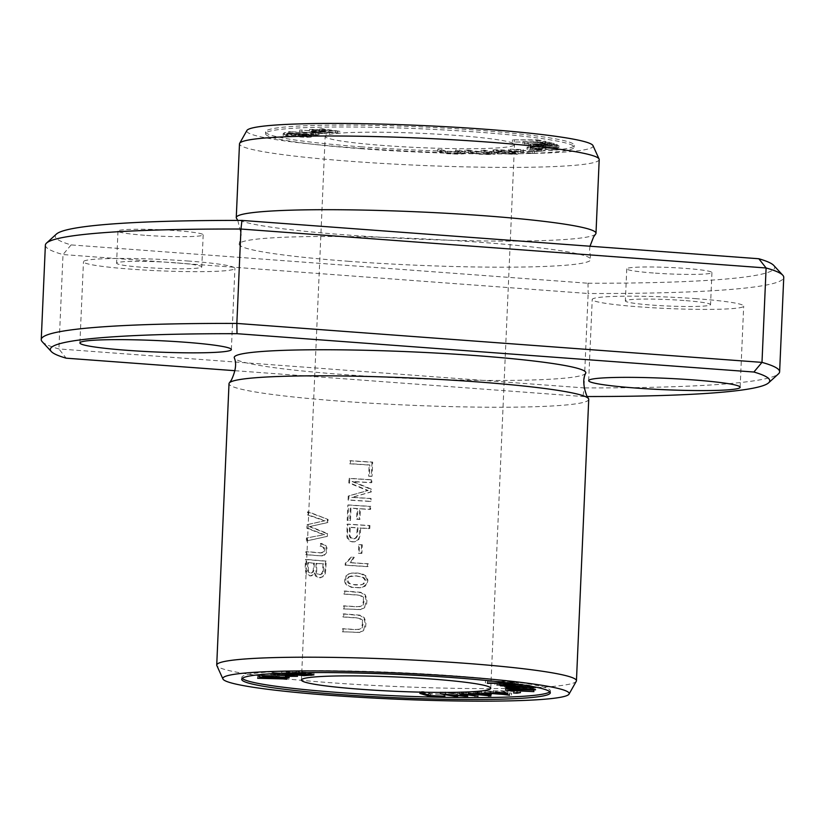 <?xml version="1.0" encoding="UTF-8"?>
<svg xmlns="http://www.w3.org/2000/svg" width="825" height="825" viewBox="0 0 825 825"><rect width="100%" height="100%" fill="white"/><g stroke="black" fill="none" stroke-linecap="round" stroke-linejoin="round"><path stroke-width="0.62" stroke-dasharray="4.12 3.09" d="M242.261 678.377A154.45 11.684 2.5 0 1 241.797 677.408A154.45 11.684 2.5 0 1 396.608 672.478A154.45 11.684 2.5 0 1 550.399 690.886A154.45 11.684 2.5 0 1 549.852 691.804M493.329 150.006C496.361 149.15 515.625 150.862 518.152 151.934L518.069 153.821C515.543 152.749 496.279 151.047 493.247 151.893L493.329 150.006L493.247 151.893C488.008 152.501 518.925 155.389 518.069 153.821L518.152 151.934C519.007 153.502 488.091 150.614 493.329 150.006M339.931 131.319L313.603 129.669L327.04 132.031L299.764 130.01L325.019 131.649L309.447 129.473L312.211 129.319L335.662 131.062L319.626 128.906L321.977 128.772L339.931 131.319L339.848 133.207L321.894 130.659L319.543 130.793L335.579 132.949L312.128 131.206L309.365 131.361L324.937 133.537L299.681 131.897L326.958 133.918L313.521 131.557L339.848 133.207M550.285 142.302L527.959 142.086L553.451 143.303L533.662 143.777L557.535 144.592L530.176 143.983L550.017 143.375L522.926 141.683L550.285 142.302L550.203 144.189L522.844 143.571L549.935 145.262L530.093 145.87L557.452 146.479L533.579 145.664L553.369 145.19L527.876 143.973L550.203 144.189M541.427 149.366L533.878 149.676L541.427 149.366L541.344 151.253L533.796 151.563L541.344 151.253M312.685 134.135L311.541 134.908C312.438 135.764 298.021 135.321 295.948 134.506L283.202 133.588L284.45 132.681L312.685 134.135L312.613 136.032L284.367 134.568L283.119 135.475L295.866 136.393C297.938 137.208 312.355 137.651 311.458 136.795L312.613 136.032M384.244 145.551A94.751 7.167 2.5 0 1 325.174 136.311A94.751 7.167 2.5 0 1 420.152 133.289A94.751 7.167 2.5 0 1 514.501 144.581A94.751 7.167 2.5 0 1 384.244 145.551M361.824 148.768A154.45 11.684 2.5 0 1 265.537 133.712A154.45 11.684 2.5 0 1 420.348 128.772A154.45 11.684 2.5 0 1 574.138 147.18A154.45 11.684 2.5 0 1 361.824 148.768M441.241 149.634L445.469 151.016L452.574 151.872L460.556 151.738L455.555 149.964L459.195 150.047L464.289 151.903L447.047 151.81L437.611 149.552L441.241 149.634L441.158 151.522L437.528 151.439L446.964 153.697L458.587 154.172L464.207 153.79L459.113 151.934L455.472 151.852L460.474 153.625L452.492 153.759L445.387 152.903L441.158 151.522M558.855 145.664L546.006 145.406L546.191 146.427L542.84 146.283L542.654 145.262L533.857 144.891L534.074 146.066L530.722 145.922L530.465 144.468L558.855 145.664L558.773 147.551L530.382 146.355L530.64 147.809L533.992 147.953L533.775 146.778L542.572 147.149L542.757 148.17L546.109 148.314L545.923 147.293L558.773 147.551M557.813 148.005L545.727 147.572C545.294 149.181 526.371 148.088 527.072 147.314L530.114 146.334L557.813 148.005L557.741 149.892L530.032 148.222L526.969 149.253L527.072 147.314L526.989 149.201C526.288 149.975 545.212 151.068 545.645 149.459L557.741 149.892M468.239 150.119L484.347 152.316L491.38 152.099L481.109 150.119L484.378 150.129L495.144 152.264L479.232 152.316L464.97 150.119L468.239 150.119L468.157 152.006L464.887 152.006L479.15 154.203L489.452 154.533L495.062 154.151L484.296 152.017L481.027 152.017L491.298 153.986L484.265 154.203L468.157 152.006M313.077 132.134L319.1 132.928L319.017 134.815L311.386 134.186C316.109 134.578 316.913 134.815 313.799 134.898L288.513 133.547C305.013 134.908 322.967 135.867 318.337 134.557L318.419 132.67C323.049 133.98 305.095 133.021 288.595 131.66L315.635 132.804L315.552 134.692L313.799 134.898L313.882 133.011C316.996 132.928 316.192 132.691 311.468 132.299L313.077 132.134L312.995 134.032M532.321 151.542L510.118 149.212L520.637 149.469L516.007 149.665L534.301 151.418L532.321 151.542L532.238 153.44L534.218 153.306L515.924 151.553L520.554 151.357L508.757 151.192L532.238 153.44M537.219 139.848L545.903 141.395L542.984 141.395L536.137 140.167L512.449 139.827L537.219 139.848L537.137 141.735L514.212 142.044L536.054 142.055L545.82 143.282L537.137 141.735M576.376 681.099A180.036 13.623 2.5 0 1 328.969 682.595A180.036 13.623 2.5 0 1 216.769 665.404M588.73 399.382A180.036 13.623 2.5 0 1 341.251 401.228A180.036 13.623 2.5 0 1 229.01 383.677M367.403 566.62A180.036 13.623 2.5 0 1 345.149 565.218L345.221 563.413L350.965 557.236A180.036 13.623 -177.5 0 0 353.574 557.411L350.089 562.753A180.036 13.623 -177.5 0 0 367.517 563.836L367.403 566.62L368.125 566.517L368.249 563.733A178.138 13.478 2.5 0 1 350.8 562.65L354.286 557.308A178.138 13.478 2.5 0 1 351.687 557.133L345.943 563.32L345.861 565.115A178.138 13.478 -177.5 0 0 368.125 566.517M370.023 506.447L369.899 509.438A180.036 13.623 2.5 0 1 359.69 508.819L359.226 519.461A180.036 13.623 2.5 0 1 356.617 519.286L357.081 508.654A180.036 13.623 2.5 0 1 350.285 508.21L349.748 520.493A180.036 13.623 2.5 0 1 347.191 520.327L347.861 505.044A180.036 13.623 -177.5 0 0 370.023 506.447L370.755 506.344A178.138 13.478 2.5 0 1 348.573 504.941L347.913 520.224A178.138 13.478 -177.5 0 0 350.47 520.4L351.007 508.107A178.138 13.478 -177.5 0 0 357.792 508.551L357.328 519.193A178.138 13.478 -177.5 0 0 359.948 519.358L360.412 508.716A178.138 13.478 -177.5 0 0 370.621 509.334L370.755 506.344M342.457 628.794A180.036 13.623 -177.5 0 0 355.121 629.619L359.896 629.135L361.711 627.547L362.546 622.741L361.329 619.678L358.318 618.131L342.973 616.976L343.107 613.975L360.113 615.522L363.918 618.245L365.289 623.566L363.773 629.578L359.824 632.332L342.323 631.795L342.457 628.794L343.169 628.691L343.045 631.692L358.875 632.497L363.33 630.805L365.64 626.866L365.98 622.504L364.289 617.657L359.855 615.151L343.819 613.872L343.685 616.873L358.968 618.007L362.216 619.781L363.299 623.04L362.216 627.773L359.772 629.3L355.833 629.516A178.138 13.478 2.5 0 1 343.169 628.691M320.512 543.489L325.04 545.387L325.916 546.81L326.257 551.358L324.627 554.648L321.203 555.926L305.714 554.709L305.848 551.708L320.616 552.956L323.421 551.77C324.524 548.408 323.41 546.542 320.059 546.16L320.512 543.489L321.224 543.386L320.77 546.067C324.112 546.428 325.225 548.295 324.132 551.667L321.173 552.843L306.57 551.605L306.436 554.606L320.203 555.803L324.452 555.184L326.566 552.657L326.968 547.872L325.751 545.284L321.224 543.386M371.188 479.83L371.064 482.718A180.036 13.623 2.5 0 1 352.12 481.542L370.776 489.277L370.662 491.978L351.739 497.403A180.036 13.623 -177.5 0 0 370.373 498.558L370.25 501.456A180.036 13.623 2.5 0 1 348.078 500.053L348.253 496.021L367.455 490.597L348.831 482.945L349.027 478.428A180.036 13.623 -177.5 0 0 371.188 479.83L371.91 479.727A178.138 13.478 2.5 0 1 349.738 478.325L349.542 482.842L368.177 490.493L348.965 495.918L348.789 499.95A178.138 13.478 -177.5 0 0 370.972 501.353L371.095 498.455A178.138 13.478 2.5 0 1 352.461 497.3L371.384 491.875L371.508 489.173L352.842 481.439A178.138 13.478 -177.5 0 0 371.786 482.615L371.91 479.727M343.458 605.932A180.036 13.623 -177.5 0 0 356.111 606.767L360.896 606.282L362.701 604.684L363.547 599.888L362.33 596.826L359.318 595.268L343.973 594.113L344.108 591.113L361.113 592.67L364.908 595.392L366.29 600.703L364.774 606.715L360.824 609.479L343.324 608.933L343.458 605.932L344.169 605.828L344.035 608.829L359.875 609.644L364.33 607.942L366.64 604.003L366.981 599.641L365.279 594.804L360.845 592.298L344.819 591.009L344.685 594.01L359.968 595.155L363.217 596.918L364.299 600.188L363.217 604.921L360.772 606.447L356.833 606.664A178.138 13.478 2.5 0 1 344.169 605.828M361.567 544.882L361.195 553.431A180.036 13.623 2.5 0 1 358.432 553.266L358.803 544.717A180.036 13.623 -177.5 0 0 361.567 544.882L362.288 544.778A178.138 13.478 2.5 0 1 359.525 544.613L359.153 553.163A178.138 13.478 -177.5 0 0 361.907 553.327L362.288 544.778M371.962 462.196L371.343 476.355A180.036 13.623 2.5 0 1 368.672 476.2L369.157 465.042A180.036 13.623 2.5 0 1 349.666 463.794L349.79 460.804A180.036 13.623 -177.5 0 0 371.962 462.196L372.683 462.093A178.138 13.478 2.5 0 1 350.512 460.701L350.377 463.691A178.138 13.478 -177.5 0 0 369.878 464.939L369.394 476.097A178.138 13.478 -177.5 0 0 372.065 476.252L372.683 462.093M345.077 582.966L344.53 580.8L345.51 576.304L349.068 573.684L353.141 573.024L360.535 573.726L365.021 575.871L367.043 579.377L366.475 583.966L363.124 586.946L359.525 587.812L351.398 587.338L346.17 584.626L345.077 582.966L345.788 582.863L348.996 586.09L352.956 587.4L360.968 587.637L364.815 586.348L366.455 584.977L367.888 580.676L367.455 578.16L365.753 575.768L363.093 574.2L357.854 573.055L351.904 573.076L348.965 573.911L345.819 576.933L345.788 582.863M325.555 561.186L324.637 573.612L322.75 576.665L318.945 577.82L315.511 576.056L314.191 573.148L313.118 574.685L310.128 575.953L307.24 574.798L306.013 573.303L305.116 568.528L305.508 559.484A180.036 13.623 -177.5 0 0 325.555 561.186L326.277 561.083A178.138 13.478 2.5 0 1 306.23 559.381L305.838 568.291L307.044 573.695L309.777 575.695L311.448 575.819L312.953 575.273L314.903 573.045L316.697 576.458L319.667 577.727L323.369 576.634L325.401 573.334L326.277 561.083M327.381 519.575L327.247 522.627L309.313 526.618L326.762 533.589L326.638 536.477L306.312 540.983L306.446 537.972L323.833 534.765L306.869 528.278L307.024 524.669L324.442 520.812L307.447 514.934L307.581 511.861L328.092 519.472L308.302 511.758L308.168 514.831L325.153 520.709L307.746 524.566L307.591 528.175L324.545 534.662L307.168 537.869L307.034 540.88L327.35 536.374L327.473 533.486L310.035 526.505L327.958 522.534L328.092 519.472M369.188 525.618L369.064 528.619A180.036 13.623 2.5 0 1 359.917 528.072L359.03 537.828L358.091 539.684L354.441 541.829L352.234 541.901L349.728 541.118L347.047 537.848L347.026 524.215A180.036 13.623 -177.5 0 0 369.188 525.618L369.92 525.515A178.138 13.478 2.5 0 1 347.738 524.112L347.418 536.126L348.975 539.88L352.234 541.685L354.884 541.767L358.72 539.694L360.319 534.744L360.638 527.969A178.138 13.478 -177.5 0 0 369.786 528.516L369.92 525.515M235.001 370.703L583.048 396.516A360.061 27.235 2.5 0 0 587.183 396.526M585.75 373.137A175.972 13.313 2.5 0 1 343.932 374.581A175.972 13.313 2.5 0 1 234.269 357.782M653.338 272.993A42.642 3.228 2.5 0 1 626.763 268.837A42.642 3.228 2.5 0 1 685.379 268.403A42.642 3.228 2.5 0 1 711.954 272.559A42.642 3.228 2.5 0 1 653.338 272.993M144.571 235.259A42.642 3.228 2.5 0 1 117.985 231.103A42.642 3.228 2.5 0 1 176.602 230.67A42.642 3.228 2.5 0 1 203.187 234.826A42.642 3.228 2.5 0 1 144.571 235.259M348.872 261.308A175.972 13.313 2.5 0 1 239.25 243.798A175.972 13.313 2.5 0 1 415.552 238.528A175.972 13.313 2.5 0 1 590.731 259.143A175.972 13.313 2.5 0 1 348.872 261.308M56.378 234.104A360.061 27.235 -177.5 0 0 71.115 244.912L587.988 283.243M588.008 283.243A360.061 27.235 -177.5 0 0 773.747 265.423M595.66 234.011A180.036 13.623 2.5 0 1 348.501 235.094A180.036 13.623 2.5 0 1 236.528 218.336M599.208 159.545A180.036 13.623 2.5 0 1 351.718 161.391A180.036 13.623 2.5 0 1 239.487 143.839M592.897 145.417A173.363 13.118 2.5 0 1 354.802 147.902A173.363 13.118 2.5 0 1 246.995 130.319M361.907 146.881A154.45 11.684 2.5 0 1 265.619 131.825A154.45 11.684 2.5 0 1 420.43 126.885A154.45 11.684 2.5 0 1 574.221 145.293A154.45 11.684 2.5 0 1 361.907 146.881M71.115 244.922L63.009 254.554L58.895 348.944L66.175 358.184M42.219 341.705A369.538 27.957 -177.5 0 0 58.895 348.944L584.038 387.894L583.048 396.526M45.375 245.149A369.538 27.957 -177.5 0 0 63.009 254.554L588.153 293.504L584.038 387.894A369.538 27.957 -177.5 0 0 752.544 381.037A369.538 27.957 -177.5 0 0 778.47 373.859M587.988 283.14L588.153 293.504A369.538 27.957 -177.5 0 0 756.669 286.646A369.538 27.957 -177.5 0 0 783.75 277.386M187.657 260.978A75.807 5.734 2.5 0 1 234.919 268.362A75.807 5.734 2.5 0 1 158.936 270.786A75.807 5.734 2.5 0 1 83.459 261.752A75.807 5.734 2.5 0 1 187.657 260.978M175.199 262.762A42.642 3.228 -177.5 0 0 116.583 263.196A42.642 3.228 -177.5 0 0 159.05 268.28A42.642 3.228 -177.5 0 0 201.785 266.918A42.642 3.228 -177.5 0 0 175.199 262.762M696.434 298.712A75.807 5.734 -177.5 0 0 592.226 299.485A75.807 5.734 -177.5 0 0 667.703 308.519A75.807 5.734 -177.5 0 0 743.686 306.096A75.807 5.734 -177.5 0 0 696.434 298.712M683.977 300.496A42.642 3.228 -177.5 0 0 625.36 300.929A42.642 3.228 -177.5 0 0 667.817 306.013A42.642 3.228 -177.5 0 0 710.552 304.652A42.642 3.228 -177.5 0 0 683.977 300.496M437.611 149.552L437.528 151.439M459.195 150.047L459.113 151.934M455.555 149.964L455.472 151.852M516.244 684.255L499.455 683.595L521.245 684.121L531.001 685.513L505.673 685.493L527.526 685.307L516.244 684.255L516.172 685.843M500.435 685.503L500.497 683.915M499.373 685.482L499.455 683.595M505.601 687.081L505.673 685.493M504.549 687.06L504.632 685.173M327.247 522.627L327.958 522.534M307.581 511.861L308.302 511.758M307.447 514.934L308.168 514.831M324.442 520.812L325.153 520.709M307.024 524.669L307.746 524.566M306.869 528.278L307.591 528.175M323.833 534.765L324.545 534.662M306.446 537.972L307.168 537.869M306.312 540.983L307.034 540.88M326.638 536.477L327.35 536.374M326.762 533.589L327.473 533.486M309.313 526.618L310.035 526.505M558.907 145.953L558.824 147.84M530.465 144.468L530.382 146.355M530.722 145.922L530.64 147.809M534.074 146.066L533.992 147.953M533.857 144.891L533.775 146.778M542.654 145.262L542.572 147.149M542.84 146.283L542.757 148.17M546.191 146.427L546.109 148.314M546.006 145.406L545.923 147.293M444.933 696.176L445.015 694.289L428 693.928L419.915 691.515L423.514 691.587L430.65 693.722L445.015 694.289M427.958 694.825L428 693.928M419.832 693.402L419.915 691.515M423.431 693.474L423.514 691.587M430.567 695.609L430.65 693.722M443.974 695.887L444.056 694M307.684 562.691L307.622 570.756L308.571 572.333L310.716 573.035L312.397 572.261L313.263 570.24L313.665 563.217A180.036 13.623 2.5 0 1 307.684 562.691L308.406 562.588A178.138 13.478 -177.5 0 0 314.387 563.114L313.82 570.828L312.747 572.488L310.922 572.911L309.055 572.003L308.272 570.271L308.406 562.588M313.665 563.217L314.387 563.114M316.027 563.413L315.954 571.828L317.068 573.891L318.986 574.705L321.224 574.118L322.575 571.673L323.008 563.991A180.036 13.623 2.5 0 1 316.027 563.413L316.748 563.32A178.138 13.478 -177.5 0 0 323.72 563.887L323.287 571.57L321.946 574.014L319.966 574.623L317.831 573.818L316.697 571.869L316.748 563.32M323.008 563.991L323.72 563.887M322.575 571.673L323.287 571.57M305.508 559.484L306.23 559.381M314.191 573.148L314.903 573.045M295.917 133.557L287.378 133.124L287.296 135.011L295.835 135.455C296.732 136.837 282.655 136.073 287.296 135.011L286.522 135.609L286.605 133.722L287.378 133.124C282.738 134.186 296.814 134.949 295.917 133.557L295.835 135.455M307.797 134.908L308.963 134.238L299.248 133.733L299.166 135.62L308.88 136.125L306.714 136.909C299.98 136.929 297.464 136.507 299.166 135.62L298.33 136.249L298.413 134.362L299.248 133.733C297.547 134.619 300.063 135.042 306.797 135.022L307.797 134.908L307.715 136.795M308.963 134.238L308.88 136.125M284.45 132.681L284.367 134.568M295.948 134.506L295.866 136.393M537.085 149.923L537.003 151.81M538.22 149.119L538.137 151.006M533.878 149.676L533.796 151.563M349.449 527.392L349.274 535.992L350.398 537.91L352.553 538.828L355.09 538.385L356.524 536.652L357.297 527.907A180.036 13.623 2.5 0 1 349.449 527.392L350.161 527.288A178.138 13.478 -177.5 0 0 358.019 527.804L357.287 536.425L355.771 538.302L353.141 538.715L350.769 537.467L349.986 535.889L350.161 527.288M357.297 527.907L358.019 527.804M369.064 528.619L369.786 528.516M347.026 524.215L347.738 524.112M346.706 536.229L347.418 536.126M359.917 528.072L360.638 527.969M551.255 142.601L551.172 144.488M522.926 141.683L522.844 143.571M524.432 142.168L524.349 144.055M550.017 143.375L549.935 145.262M528.825 143.55L528.743 145.437M530.176 143.983L530.093 145.87M557.535 144.592L557.452 146.479M556.566 144.282L556.483 146.169M533.662 143.777L533.579 145.664M554.359 143.581L554.276 145.478M553.451 143.303L553.369 145.19M527.959 142.086L527.876 143.973M520.503 692.598L520.585 690.711L513.583 691.072L520.585 690.711M516.832 692.423L516.883 691.309M513.501 692.959L513.583 691.072M517.213 692.361L517.296 690.473M349.119 576.788L356.111 575.798L363.763 577.49L365.454 579.748L365.341 582.079L363.598 584.028L361.133 584.801L353.069 584.543L349.522 583.44L347.428 580.047L349.119 576.788L346.851 578.933L346.954 581.367L348.769 583.512L355.173 584.966L360.412 584.904L362.876 584.131L364.722 581.893L364.619 579.542L362.711 577.376L356.039 575.943L351.099 576.025L348.408 576.881M337.6 131.443L337.518 133.33M321.977 128.772L321.894 130.659M319.626 128.906L319.543 130.793M335.662 131.062L335.579 132.949M312.211 129.319L312.128 131.206M309.447 129.473L309.365 131.361M325.019 131.649L324.937 133.537M302.063 129.876L301.981 131.763M299.764 130.01L299.681 131.897M327.04 132.031L326.958 133.918M329.247 131.907L329.165 133.794M313.603 129.669L313.521 131.557M285.739 676.356L285.821 674.468L294.071 674.273L272.075 672.427L297.608 674.427L285.821 674.468M286.698 676.149L286.78 674.262M271.992 674.314L272.075 672.427M273.529 674.118L273.611 672.231M371.343 476.355L372.065 476.252M349.79 460.804L350.512 460.701M349.666 463.794L350.377 463.691M369.157 465.042L369.878 464.939M368.672 476.2L369.394 476.097M532.558 146.767L530.434 147.479C532.342 148.149 542.51 148.387 542.458 147.366L532.558 146.767L532.476 148.655L542.376 149.263C542.427 150.274 532.259 150.037 530.351 149.366L532.476 148.655M542.458 147.366L542.376 149.263M556.988 148.252L556.906 150.14M530.114 146.334L530.032 148.222M545.727 147.572L545.645 149.459M530.434 147.469L530.351 149.366L530.434 147.469M287.172 678.975L287.255 677.088L257.73 676.407L283.078 677.016L259.597 675.283L285.12 675.788L261.989 673.85L289.286 675.871L263.257 675.304L287.255 677.088M286.739 678.944L286.811 677.356M257.647 678.294L257.73 676.407M258.091 678.026L258.173 676.139M283.006 678.666L283.078 677.016M259.514 677.17L259.597 675.283M260.05 676.851L260.133 674.963M285.048 677.449L285.12 675.788M261.463 675.995L261.546 674.107M261.907 675.737L261.989 673.85M289.204 677.758L289.286 675.871M288.791 677.727L288.863 676.118M263.185 676.954L263.257 675.304M361.195 553.431L361.907 553.327M358.803 544.717L359.525 544.613M358.432 553.266L359.153 553.163M464.97 150.119L464.887 152.006M484.378 150.129L484.296 152.017M481.109 150.119L481.027 152.017M343.324 608.933L344.035 608.829M344.108 591.113L344.819 591.009M343.973 594.113L344.685 594.01M311.468 132.299L311.386 134.186M289.895 131.443L289.812 133.33M288.595 131.66L288.513 133.547M286.615 673.118L286.688 671.643L293.442 672.334L299.527 671.88L299.444 673.767M293.36 674.231L293.442 672.334C306.488 671.983 294.999 670.849 286.688 671.643M296.02 674.087L296.082 672.612L303.775 673.396L310.344 672.911L310.262 674.798M303.693 675.283L303.775 673.396M309.519 674.963L309.602 673.066M310.736 674.303L310.767 673.437L304.095 673.798L281.727 671.498C288.894 670.704 302.971 671.148 302.115 672.045C313.201 672.385 316.088 672.849 310.767 673.437L314.026 673.025L313.943 674.912M304.033 675.273L304.095 673.798M281.645 673.386L281.727 671.498M302.043 673.685L302.301 671.921L302.218 673.808M310.241 674.829L310.324 672.932C308.406 672.272 303.652 672.158 296.082 672.612M371.064 482.718L371.786 482.615M349.027 478.428L349.738 478.325M348.831 482.945L349.542 482.842M367.455 490.597L368.177 490.493M348.253 496.021L348.965 495.918M348.078 500.053L348.789 499.95M370.25 501.456L370.972 501.353M370.373 498.558L371.095 498.455M351.739 497.403L352.461 497.3M370.662 491.978L371.384 491.875M370.776 489.277L371.508 489.173M352.12 481.542L352.842 481.439M508.839 149.304L508.757 151.192M534.301 151.418L534.218 153.306M516.007 149.665L515.924 151.553M523.411 149.737L523.328 151.625M520.637 149.469L520.554 151.357M510.118 149.212L510.036 151.109M490.112 692.67L490.174 691.268L498.836 692.051L504.271 691.474L496.011 690.834L490.174 691.268M498.754 693.938L498.836 692.051M511.469 695.073L511.552 693.186L485.358 691.175L502.054 690.762L507.922 691.587L501.703 692.299L511.552 693.186M509.52 694.898L509.582 693.351M485.275 693.062L485.358 691.175M493.35 692.443L493.433 690.556M501.641 693.701L501.703 692.299M320.059 546.16L320.77 546.067M323.421 551.77L324.132 551.667M305.848 551.708L306.57 551.605M305.714 554.709L306.436 554.606M545.903 141.395L545.82 143.282M512.449 139.827L512.366 141.714M514.295 140.147L514.212 142.044M536.137 140.167L536.054 142.055M542.984 141.395L542.902 143.282M490.957 695.991L491.04 694.103L468.291 691.804L481.831 691.36L473.313 692L491.329 692.711L481.913 693.021L491.04 694.103M488.328 695.681L488.39 694.196M468.208 693.691L468.291 691.804M481.748 693.248L481.831 691.36M484.12 693.526L484.203 691.639M473.251 693.526L473.313 692M479.459 694.629L479.542 692.732M488.874 694.32L488.957 692.433M491.246 694.598L491.329 692.711M481.841 694.547L481.913 693.021M342.323 631.795L343.045 631.692M343.107 613.975L343.819 613.872M342.973 616.976L343.685 616.873M457.741 696.31L457.823 694.423L440.354 691.948L464.485 694.062L459.391 691.928L463.763 691.928L478.098 694.403L462.969 692.33L467.837 694.413L464.918 694.413L445.624 692.309L457.823 694.423M454.637 695.774L454.688 694.423M440.272 693.835L440.354 691.948M445.16 693.825L445.242 691.938M464.454 694.887L464.485 694.062M459.308 693.815L459.391 691.928M463.681 693.815L463.763 691.928M478.015 696.29L478.098 694.403M474.901 695.753L474.963 694.413M462.897 693.815L462.969 692.33M467.754 696.3L467.837 694.413M464.887 695.073L464.918 694.413M445.552 693.877L445.624 692.309M501.487 681.409L487.431 681.429L506.261 681.161L518.162 682.626L496.97 683.059L514.522 682.43L501.487 681.409L501.425 682.966M487.358 682.987L487.431 681.429M485.409 682.987L485.492 681.099M496.897 684.606L496.97 683.059M494.948 684.616L495.031 682.729M505.808 690.03L505.89 688.143L534.002 689.731L511.521 688.731L514.491 689.432L511.17 689.246L505.89 688.143M533.93 691.618L534.002 689.731M533.352 691.587L533.424 689.958M511.448 690.35L511.521 688.731M514.408 691.319L514.491 689.432M511.129 690.329L511.17 689.246M505.436 690.185L505.519 688.298M369.899 509.438L370.621 509.334M347.861 505.044L348.573 504.941M347.191 520.327L347.913 520.224M349.748 520.493L350.47 520.4M350.285 508.21L351.007 508.107M357.081 508.654L357.792 508.551M356.617 519.286L357.328 519.193M359.226 519.461L359.948 519.358M359.69 508.819L360.412 508.716M501.724 152.078L514.841 153.759L508.881 153.842L496.145 152.254L501.724 152.078L501.806 150.191L496.155 150.294L496.073 152.182L501.724 152.078M508.963 151.955L514.924 151.872L501.806 150.191L496.227 150.367L508.963 151.955L508.881 153.842M509.499 688.669L509.582 686.782L530.681 687.947C533.651 687.854 533.517 687.648 530.3 687.318L511.706 686.575C508.85 686.668 508.881 686.864 511.799 687.173L511.717 689.061M532.733 689.628L532.816 687.741L530.3 687.318L530.227 688.927M532.991 689.174L533.033 688.215L513.48 687.576C507.561 687.153 505.55 686.771 507.447 686.4L528.877 686.936C536.167 687.503 537.549 687.937 533.033 688.215L535.693 687.875L535.611 689.762M506.612 688.524L506.694 686.637L507.447 686.4L507.365 688.287M345.149 565.218L345.861 565.115M367.517 563.836L368.249 563.733M350.089 562.753L350.8 562.65M353.574 557.411L354.286 557.308M350.965 557.236L351.687 557.133M345.221 563.413L345.943 563.32M445.469 151.016L445.387 152.903M321.936 573.354L322.647 573.251M325.184 569.827L325.896 569.724M306.797 135.022L306.714 136.909M311.541 134.908L311.458 136.795M349.274 535.992L349.986 535.889M362.876 584.131L363.598 584.028M365.021 575.871L365.753 575.768M292.37 676.407L292.442 674.819M476.345 151.553L476.262 153.44M356.111 606.767L356.833 606.664M495.949 692.402L496.011 690.834M325.04 545.387L325.751 545.284M355.121 629.619L355.833 629.516M237.817 220.409L241.199 234.805L239.25 243.798M589.999 246.232L589.566 250.016L590.731 259.143M574.138 147.18L574.221 145.293M265.537 133.712L265.619 131.825M490.762 688.287L514.501 144.581M301.434 680.017L325.174 136.311M550.316 692.773L550.399 690.886M241.715 679.305L241.797 677.408M231.371 349.542L234.919 268.362M79.912 342.932L83.459 261.752M117.985 231.103L116.583 263.196M203.187 234.826L201.785 266.918M740.149 387.276L743.686 306.096M588.679 380.665L592.226 299.485M626.763 268.837L625.36 300.929M711.954 272.559L710.552 304.652M464.207 153.79L464.289 151.903M460.474 153.625L460.556 151.738M531.001 685.513L530.918 687.4M527.526 685.307L527.443 687.194M324.483 534.672L323.771 534.775M311.448 575.819L310.726 575.922M320.554 574.592L319.842 574.695M320.935 577.665L320.213 577.768M311.706 572.901L310.994 573.004M283.119 135.475L283.202 133.588M354.523 538.715L353.812 538.818M354.843 541.778L354.131 541.881M351.821 575.922L351.099 576.025M351.904 573.086L351.182 573.189M360.968 587.627L360.247 587.73M361.133 584.791L360.412 584.894M297.608 674.427L297.526 676.314M495.062 154.151L495.144 152.264M491.298 153.986L491.38 152.099M360.546 609.562L359.824 609.665M360.03 606.581L359.308 606.684M504.271 691.474L504.188 693.361M507.922 691.587L507.839 693.474M322.358 552.791L321.647 552.894M322.668 555.751L321.946 555.854M359.545 632.424L358.823 632.528M359.03 629.444L358.308 629.547M518.162 682.626L518.079 684.513M514.522 682.43L514.439 684.317M514.841 153.759L514.924 151.872"/><path stroke-width="1.24" d="M507.365 688.287C505.467 688.658 507.478 689.04 513.397 689.463L532.95 690.102C537.467 689.824 536.085 689.391 528.794 688.823L506.612 688.524M532.991 689.174L532.95 690.102L535.611 689.762M310.736 674.303L310.685 675.324C316.006 674.737 313.118 674.273 302.032 673.932C302.888 673.035 288.812 672.592 281.645 673.386L304.012 675.685L313.943 674.912M360.504 689.257A94.751 7.167 2.5 0 1 301.434 680.017A94.751 7.167 2.5 0 1 396.412 676.985A94.751 7.167 2.5 0 1 490.762 688.287A94.751 7.167 2.5 0 1 360.504 689.257M549.852 691.804A154.45 11.684 2.5 0 1 338.085 692.464A154.45 11.684 2.5 0 1 242.261 678.377M500.414 685.802L527.443 687.194L505.591 687.38L530.918 687.4L521.163 686.008L500.435 685.503M427.917 695.815L444.933 696.176L430.567 695.609L423.431 693.474L419.832 693.402L427.917 695.815L427.958 694.825M516.801 693.196L520.503 692.598L513.501 692.959L516.801 693.196L516.832 692.423M294.009 675.716L285.739 676.356L297.526 676.314L273.529 674.118L294.051 675.716M286.729 679.243L263.175 677.191L289.204 677.758L261.907 675.737L285.037 677.676L259.514 677.17L282.996 678.913L257.647 678.294L286.739 678.944M509.499 695.238L501.621 694.196L507.839 693.474L501.971 692.649L485.275 693.062L509.52 694.898M488.307 696.083L490.957 695.991L481.831 694.908L491.246 694.598L473.23 693.887L484.12 693.526L468.208 693.691L488.328 695.681M454.616 696.31L457.741 696.31L445.541 694.196L464.836 696.31L467.754 696.3L462.887 694.217L478.015 696.29L463.681 693.815L459.308 693.815L464.403 695.949L440.272 693.835L454.616 696.31L454.637 695.774M487.348 683.317L501.404 683.296L514.439 684.317L496.887 684.946L518.079 684.513L506.179 683.048L487.358 682.987M533.93 691.618L505.436 690.185L514.408 691.319L511.438 690.618L533.93 691.618M223.028 679.181L216.769 665.404A180.036 13.623 2.5 0 1 216.727 665.043A180.036 13.623 2.5 0 1 397.186 659.299A180.036 13.623 2.5 0 1 576.448 680.749A180.036 13.623 2.5 0 1 576.376 681.099L568.941 694.279A173.363 13.118 2.5 0 1 330.897 695.372A173.363 13.118 2.5 0 1 223.028 679.181A173.363 13.118 2.5 0 1 396.588 672.932A173.363 13.118 2.5 0 1 568.941 694.279M216.727 665.043L229.01 383.677A180.036 13.623 2.5 0 1 229.34 382.913A180.036 13.623 2.5 0 1 409.468 377.922A180.036 13.623 2.5 0 1 588.472 398.599A180.036 13.623 2.5 0 1 588.73 399.382L576.448 680.749M235.001 370.703L66.175 358.184A360.061 27.235 2.5 0 1 51.253 351.502A360.061 27.235 2.5 0 1 237.012 333.692L753.885 372.023A360.061 27.235 2.5 0 1 768.622 382.831A360.061 27.235 2.5 0 1 587.183 396.526M229.34 382.913L231.392 380.057C235.764 370.714 236.723 363.289 234.269 357.782A175.972 13.313 2.5 0 1 410.613 351.801A175.972 13.313 2.5 0 1 585.75 373.137C582.832 378.407 583.141 385.883 586.678 395.567L588.472 398.599M184.119 342.158A75.807 5.734 -177.5 0 0 79.912 342.932A75.807 5.734 -177.5 0 0 155.389 351.966A75.807 5.734 -177.5 0 0 231.371 349.542A75.807 5.734 -177.5 0 0 184.119 342.158M692.887 379.882A75.807 5.734 2.5 0 1 740.149 387.276A75.807 5.734 2.5 0 1 664.166 389.699A75.807 5.734 2.5 0 1 588.679 380.665A75.807 5.734 2.5 0 1 692.887 379.882M768.622 382.831L778.47 373.859A369.538 27.957 -177.5 0 0 779.625 371.786L783.75 277.386A369.538 27.957 -177.5 0 0 782.781 275.22L773.747 265.423A360.061 27.235 -177.5 0 0 758.835 258.751L241.952 220.419A360.061 27.235 -177.5 0 0 56.378 234.104L46.53 243.076A369.538 27.957 -177.5 0 0 45.375 245.149L41.25 339.539A369.538 27.957 -177.5 0 0 42.219 341.705L51.253 351.502M338.002 694.361A154.45 11.684 2.5 0 1 241.715 679.305A154.45 11.684 2.5 0 1 396.526 674.365A154.45 11.684 2.5 0 1 550.316 692.773A154.45 11.684 2.5 0 1 338.002 694.361M237.817 220.409L236.528 218.336A180.036 13.623 2.5 0 1 236.27 217.553A180.036 13.623 2.5 0 1 416.718 211.798A180.036 13.623 2.5 0 1 595.99 233.258A180.036 13.623 2.5 0 1 595.66 234.011L593.608 236.878L589.999 246.232M236.27 217.553L239.487 143.839A180.036 13.623 2.5 0 1 239.559 143.498A180.036 13.623 2.5 0 1 419.935 138.095A180.036 13.623 2.5 0 1 599.156 159.194A180.036 13.623 2.5 0 1 599.208 159.545L595.99 233.258M239.559 143.498L246.995 130.319A173.363 13.118 2.5 0 1 420.492 125.462A173.363 13.118 2.5 0 1 592.897 145.417L599.156 159.194M241.962 220.327L240.962 229.041A369.538 27.957 -177.5 0 0 72.456 235.898A369.538 27.957 -177.5 0 0 46.53 243.076M758.835 258.751L766.105 267.981L240.962 229.041L236.847 323.431A369.538 27.957 -177.5 0 0 68.331 330.289A369.538 27.957 -177.5 0 0 41.25 339.539M779.625 371.786A369.538 27.957 -177.5 0 0 761.991 362.381L753.885 372.023M782.781 275.22A369.538 27.957 -177.5 0 0 766.105 267.981L761.991 362.381L236.847 323.431L237.012 333.692M286.605 673.53C294.917 672.736 306.405 673.87 293.36 674.231L286.615 673.118M296 674.499C303.569 674.046 308.323 674.159 310.241 674.829L303.693 675.283L296.02 674.087M310.293 674.262L310.241 674.829M299.465 673.283L293.36 674.231M490.091 693.155L495.928 692.722L504.188 693.361L498.754 693.938L490.112 692.67M464.403 695.949L464.454 694.887M474.88 696.3L474.901 695.753M464.836 696.31L464.887 695.073M511.088 691.133L511.129 690.329M530.227 688.927L530.217 689.205C533.435 689.535 533.569 689.741 530.599 689.834L511.717 689.061C508.798 688.751 508.767 688.555 511.624 688.462L532.754 689.143M511.717 689.061L509.52 688.184M527.474 686.503L527.443 687.194M504.209 692.835L504.188 693.361M514.47 683.698L514.439 684.317"/></g></svg>
